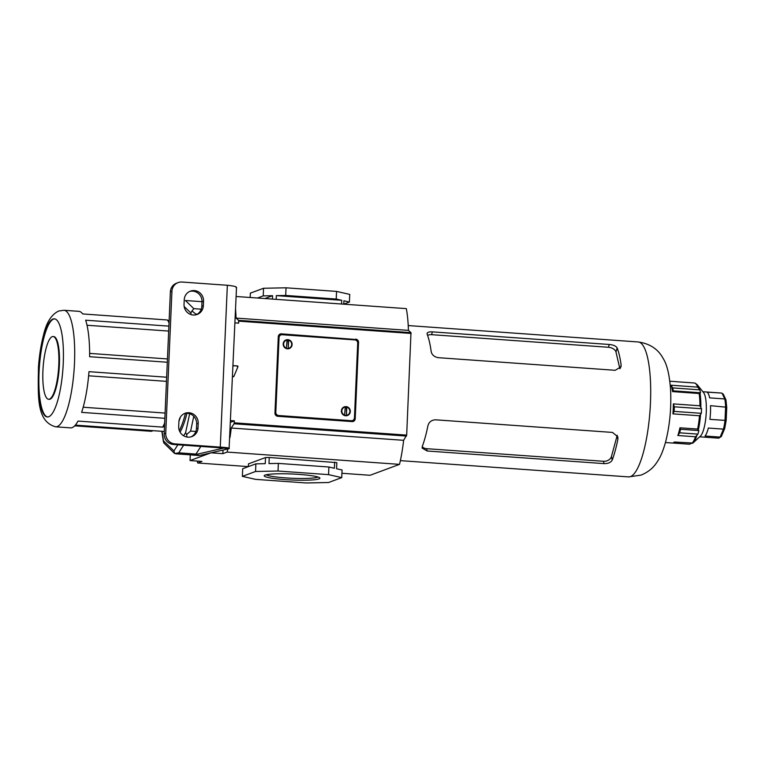 <?xml version="1.0" encoding="UTF-8"?>
<svg xmlns="http://www.w3.org/2000/svg" width="765" height="765" viewBox="0 0 765 765"><rect width="100%" height="100%" fill="white"/><g stroke="black" fill="none" stroke-linecap="round" stroke-linejoin="round"><path stroke-width="1.15" d="M184.03 304.394A9.993 9.62 69.7 0 0 197.16 314.453A9.993 9.62 69.7 0 0 203.347 305.771L203.547 301.19A9.993 9.62 69.7 0 0 190.418 291.13A9.993 9.62 69.7 0 0 184.231 299.813L184.03 304.394M187.922 437.15A9.993 9.62 -110.3 0 1 178.694 426.545L178.895 421.964A9.993 9.62 -110.3 0 1 185.082 413.282A9.993 9.62 -110.3 0 1 198.212 423.341L198.011 427.922A9.993 9.62 -110.3 0 1 187.922 437.15M236.117 287.707C237.303 286.818 234.377 286.005 227.348 285.269L182.022 282.036A9.993 9.62 69.7 0 0 171.934 291.274L165.728 433.277A9.993 9.62 69.7 0 0 174.956 443.891L220.282 447.123C227.329 447.554 230.265 448.07 229.089 448.673L236.519 287.324M184.327 413.597A9.993 9.62 -110.3 0 1 196.662 423.915L196.462 428.496A9.993 9.62 -110.3 0 1 191.04 436.853M174.956 443.891L173.406 444.465L218.733 447.697L220.282 447.123L227.348 285.269M173.406 444.465A9.993 9.62 -110.3 0 1 164.179 433.851L165.728 433.277M171.934 291.274L170.385 291.848L164.179 433.851M170.385 291.848A9.993 9.62 -110.3 0 1 176.572 283.165L178.121 282.591M196.366 314.702A9.993 9.62 69.7 0 0 201.797 306.344L201.998 301.764A9.993 9.62 69.7 0 0 189.653 291.446M223.151 448.061L229.089 448.673L199.885 455.366A76.863 18.943 -85.9 0 1 198.451 455.481L192.503 455.06A76.863 18.943 -85.9 0 0 193.937 454.946L223.342 448.166M191.699 454.936A76.863 18.943 -85.9 0 0 192.503 455.06M223.141 448.252L218.733 447.697M153.115 430.676L151.393 431.307L74.702 425.837M164.504 426.354A55.338 13.636 -85.9 0 1 164.456 426.44L162.715 427.119L78.001 421.075A58.417 14.392 94.1 0 1 72.149 427.625A58.417 14.392 94.1 0 1 70.533 427.874L55.615 426.803C36.156 421.419 38.174 396.127 38.451 367.305C39.283 355.658 40.918 345.12 43.366 335.711C46.225 322.734 51.332 314.511 58.695 311.03L63.916 310.274A58.417 14.392 94.1 0 1 74.329 366.32A58.417 14.392 94.1 0 1 57.232 426.564A58.417 14.392 94.1 0 1 55.615 426.803M52.986 319.043A49.19 12.125 -85.9 0 0 38.585 369.772A49.19 12.125 -85.9 0 0 47.354 416.973A49.19 12.125 -85.9 0 0 48.711 416.762A49.19 12.125 -85.9 0 0 63.113 366.033A49.19 12.125 -85.9 0 0 54.344 318.833A49.19 12.125 -85.9 0 0 52.986 319.043M54.64 318.871A49.19 12.125 -85.9 0 0 53.579 319.082A49.19 12.125 -85.9 0 0 39.216 369.208A49.19 12.125 -85.9 0 0 47.65 416.973M52.211 336.667A31.451 7.755 -85.9 0 0 43.003 369.093A31.451 7.755 -85.9 0 0 48.616 399.273A31.451 7.755 -85.9 0 0 49.486 399.139A31.451 7.755 -85.9 0 0 58.695 366.712A31.451 7.755 -85.9 0 0 53.081 336.533A31.451 7.755 -85.9 0 0 52.211 336.667M48.616 399.273L49.209 399.32A31.451 7.755 -85.9 0 0 50.079 399.187A31.451 7.755 -85.9 0 0 59.288 366.751A31.451 7.755 -85.9 0 0 53.684 336.571L53.081 336.533M173.932 450.92L174.563 453.301L176.074 453.817L193.316 455.051A76.863 18.943 -85.9 0 0 194.635 454.735A76.863 18.943 -85.9 0 0 195.974 454.066L178.733 452.832L174.621 453.521L163.806 442.945L163.509 440.879L173.932 450.92L177.863 444.781M195.878 431.47L190.619 431.097L186.593 434.501L186.995 437.045M180.071 432.149A61.487 15.157 -85.9 0 0 186.966 413.272M195.974 454.066L200.87 446.416M201.998 301.687L185.388 300.502L193.851 308.658L191.986 310.973L195.725 314.013L195.85 314.826M197.399 314.128L195.725 314.013M201.262 309.184L193.851 308.658M168.663 331.073L87.019 325.249M167.449 358.938L89.629 353.392M166.474 381.353L88.616 375.797M165.087 413.071L83.184 407.229M166.655 377.212L88.97 371.675A58.417 14.392 94.1 0 1 81.626 412.373L164.858 418.312M168.883 326.139L85.651 320.2A58.417 14.392 94.1 0 1 89.62 356.71L167.306 362.247M63.916 310.274L78.843 311.336A58.417 14.392 94.1 0 1 82.687 313.937L167.392 319.98L169.065 322.017M185.426 413.368A61.487 15.157 94.1 0 1 179.354 430.638M178.934 421.391A58.417 14.392 -85.9 0 0 180.339 417.202M162.715 427.119A58.417 14.392 -85.9 0 0 164.657 422.94M169.027 322.83A58.417 14.392 -85.9 0 0 167.392 319.98M191.078 314.587L190.829 312.942L191.986 310.973M168.711 320.822L168.759 320.315L168.644 320.822M168.73 321.118L169.199 319.416M186.593 434.501L185.599 432.694L189.643 413.722M287.458 348.821A4.609 4.447 69.7 0 0 292.058 343.619A4.609 4.447 69.7 0 0 286.053 339.918A4.609 4.447 69.7 0 0 287.458 348.821M288.864 348.697A4.609 4.447 69.7 0 0 290.671 347.052M288.472 340.282A4.609 4.447 69.7 0 0 285.67 340.081M345.656 415.768A4.609 4.447 69.7 0 0 350.255 410.566A4.609 4.447 69.7 0 0 344.25 406.865A4.609 4.447 69.7 0 0 345.656 415.768M347.061 415.644A4.609 4.447 69.7 0 0 348.869 413.999M346.669 407.229A4.609 4.447 69.7 0 0 343.868 407.028M278.642 415.529L351.336 420.712A3.079 2.964 69.7 0 0 354.444 417.872L357.704 343.169A3.079 2.964 69.7 0 0 354.864 339.909L282.17 334.726A3.079 2.964 69.7 0 0 279.062 337.566L275.802 412.259A3.079 2.964 69.7 0 0 278.642 415.529L351.336 420.712M279.062 337.566L278.288 337.853L275.027 412.545L275.802 412.259M352.541 420.54L351.766 420.827A3.079 2.964 -110.3 0 1 350.561 420.999M277.867 415.816A3.079 2.964 -110.3 0 1 275.027 412.545M278.288 337.853A3.079 2.964 -110.3 0 1 280.191 335.185L280.965 334.898M288.185 340.387L288.577 340.243A4.15 3.997 69.7 0 1 288.223 348.352L288.185 340.387A4.15 3.997 69.7 0 0 287.085 340.253M287.831 348.496A4.15 3.997 69.7 0 1 286.349 348.391L287.085 340.138A4.15 3.997 69.7 0 0 286.215 340.349L285.441 340.635A4.15 3.997 69.7 0 0 283.863 341.726M286.416 348.62A4.15 3.997 69.7 0 0 288.319 348.419L289.094 348.132M286.215 340.349A4.15 3.997 69.7 0 0 286.732 348.247M288.223 348.352L288.577 340.243M346.382 407.334L346.774 407.19A4.15 3.997 69.7 0 1 346.421 415.29L346.382 407.334A4.15 3.997 69.7 0 0 345.283 407.2M346.029 415.433A4.15 3.997 69.7 0 1 344.546 415.328L345.283 407.085A4.15 3.997 69.7 0 0 344.413 407.296L343.638 407.582A4.15 3.997 69.7 0 0 342.06 408.673M344.613 415.567A4.15 3.997 69.7 0 0 346.516 415.366L347.291 415.079M344.413 407.296A4.15 3.997 69.7 0 0 344.929 415.185M346.421 415.29L346.774 407.19M299.086 474.396A27.894 3.003 2.5 0 1 319.77 477.876A27.894 3.003 2.5 0 1 285.02 479.598A27.894 3.003 2.5 0 1 264.365 475.457A27.894 3.003 2.5 0 1 299.086 474.396M266.182 474.759A26.306 2.831 -177.5 0 0 285.488 477.876A26.306 2.831 -177.5 0 0 318.02 477.025M233.096 365.622L237.399 365.938A0.612 0.593 -110.3 0 1 237.925 366.798L233.889 376.409A0.612 0.593 -110.3 0 1 232.78 376.323L232.646 375.921M408.424 330.375L236.041 318.087L238.604 320.344L256.428 321.616L410.987 332.632L408.424 330.375A61.181 15.08 -85.9 0 0 406.32 308.63L236.117 296.495M410.987 332.632L406.674 435.122L403.624 440.315A61.181 15.08 94.1 0 1 399.521 464.365L227.138 452.077A61.181 15.08 -85.9 0 0 227.855 448.959M352.914 421.534A3.079 2.964 69.7 0 0 354.434 419.038L355.209 418.751L358.546 342.404L357.771 342.691A3.079 2.964 69.7 0 0 354.931 339.43L280.631 334.133A3.079 2.964 69.7 0 0 279.827 334.181M355.209 418.751A3.079 2.964 -110.3 0 1 352.11 421.591L277.8 416.294A3.079 2.964 -110.3 0 1 274.96 413.033L278.297 336.686A3.079 2.964 -110.3 0 1 281.405 333.846L280.631 334.133M354.931 339.43L281.405 333.846M355.706 339.144A3.079 2.964 -110.3 0 1 358.546 342.404M399.521 464.365L370.059 475.275L341.926 473.277M248.338 466.602L197.676 462.988A61.181 15.08 94.1 0 1 197.332 461.085M278.364 463.399L278.03 471.03L328.558 474.635L328.893 467.004L278.364 463.399L268.993 463.59L269.261 457.48L336.849 462.634L336.581 468.744L342.07 469.997L341.735 477.628L328.558 482.505L306.077 482.964L255.548 479.359L242.362 476.366L255.548 471.479L255.883 463.848L242.696 468.735L242.362 476.366M269.261 457.48L265.512 457.556L248.462 463.867L248.338 466.64M403.624 440.315L231.24 428.027L234.08 423.772L234.377 420.855L230.695 420.597M238.604 320.344L238.642 323.136L234.97 322.878M190.303 454.831L190.045 460.559L210.882 452.851M235.563 309.137A61.181 15.08 94.1 0 1 236.041 318.087M229.959 437.628A61.181 15.08 -85.9 0 0 231.24 428.027M223.026 450.059L222.873 453.655L227.138 452.077M222.873 453.655L211.035 452.813M197.676 462.988L201.941 461.41L190.045 460.559M285.699 295.443L276.328 295.625L341.716 300.291L336.227 299.048L285.699 295.443L286.034 287.803L336.562 291.408L349.739 294.401L349.404 302.041L343.772 304.126M250.174 297.499L250.365 293.138L263.543 288.262L286.034 287.803M343.762 304.164L343.915 300.788L349.404 302.041M336.227 299.048L336.562 291.408M341.716 300.291L341.553 304.011M276.328 295.625L276.165 299.345M272.436 299.077L272.579 295.701L263.217 295.892L257.48 298.015M263.217 295.892L263.543 288.262M272.579 295.701L264.91 298.541M328.558 474.635L341.735 477.628M278.03 471.03L255.548 471.479M328.893 467.004L334.382 468.247L334.649 462.137M265.512 457.556L265.245 463.657L255.883 463.848M234.377 420.855L230.628 422.242M354.434 419.038L357.771 342.691M233.096 365.794L237.399 365.938M237.925 366.798L233.889 376.409M237.533 366.942A0.612 0.593 69.7 0 0 237.016 366.081M723.336 394.817L722.055 393.22A22.596 5.565 -85.9 0 0 721.491 393.057L706.956 392.139A22.596 5.565 94.1 0 1 709.662 397.867L724.761 398.947L722.055 393.22M671.087 385.225L672.655 387.912L673.334 390.848L672.569 391.613A30.743 7.574 -85.9 0 0 671.087 385.225L697.67 387.119A30.743 7.574 -85.9 0 0 694.658 383.016L676.987 381.764A30.743 7.574 -85.9 0 0 676.595 381.687L669.815 381.209M674.156 411.388L672.923 413.875A30.743 7.574 -85.9 0 0 673.363 403.901L674.357 406.808L674.156 411.388L701.352 413.32L701.553 408.74L699.937 405.794A30.743 7.574 -85.9 0 0 699.153 393.506L700.53 392.789L699.851 389.854L697.67 387.119M674.357 406.808L701.553 408.74M694.936 383.064L697.097 384.604L703.532 392.522A22.596 5.565 94.1 0 1 706.267 412.115A22.596 5.565 94.1 0 1 700.424 436.127L692.937 443.05A30.294 7.468 94.1 0 1 692.889 443.098L692.019 443.279A30.743 7.574 -85.9 0 0 695.5 436.777L697.919 434.118L698.885 430.571L697.604 429.06A30.743 7.574 -85.9 0 0 699.506 415.768L701.352 413.32M672.626 443.012L689.495 444.216L692.239 442.983M665.445 442.543L672.225 443.021A30.743 7.574 -85.9 0 0 673.076 442.897A30.743 7.574 -85.9 0 0 674.214 442.151A30.743 7.574 -85.9 0 0 674.357 442.017L692.937 443.05A30.294 7.468 94.1 0 0 696.676 436.021M725.956 399.875L726.702 407.238L710.513 405.67A22.596 5.565 94.1 0 1 710.484 412.411A22.596 5.565 94.1 0 1 709.91 419.354L726.167 420.463L724.723 428.448L723.441 429.127L708.342 428.056A22.596 5.565 94.1 0 1 705.034 436.012L720.133 437.083L723.441 429.127A22.596 5.565 -85.9 0 0 725.01 420.434L725.612 406.751A22.596 5.565 -85.9 0 0 724.761 398.947L725.956 399.875L723.212 394.004M677.838 435.514A30.743 7.574 -85.9 0 0 679.942 427.798L680.601 429.27L679.636 432.818L677.838 435.514L695.5 436.777M679.942 427.798L697.604 429.06M672.923 413.875L699.506 415.768M673.363 403.901L699.937 405.794M672.569 391.613L699.153 393.506M694.658 383.016L695.49 383.504M672.655 387.912L699.851 389.854M673.334 390.848L700.53 392.789M680.601 429.27L698.885 430.571M679.636 432.818L697.919 434.118M724.723 428.448L721.261 436.652L718.278 438.144A22.596 5.565 -85.9 0 0 720.133 437.083L721.548 435.801M422.28 446.454A67.636 16.667 -85.9 0 0 427.941 425.665C428.993 421.955 431.556 420.004 435.629 419.813L612.507 432.426L617.852 436.844L617.89 439.206A67.636 16.667 94.1 0 1 612.239 459.995C610.9 462.49 608.165 463.695 604.025 463.609L427.147 450.996L422.146 448.08L422.28 446.454M427.176 334.353C426.727 332.517 428.448 331.694 432.349 331.867L609.227 344.47C613.339 344.872 615.978 346.01 617.125 347.903A67.636 16.667 94.1 0 1 621.123 365.115L621.017 366.779L615.223 370.298L438.345 357.685C434.319 356.959 431.929 354.922 431.173 351.575A67.636 16.667 -85.9 0 0 427.176 334.353L427.09 333.406M619.87 368.72L615.997 352.043A6.761 4.093 15.2 0 0 608.462 347.281L431.594 334.668A6.761 4.093 15.2 0 0 427.578 335.405M422.223 446.617A6.761 5.126 166.9 0 0 426.612 448.682L603.489 461.285A6.761 5.126 166.9 0 0 611.436 456.562L617.097 435.773A6.761 5.126 166.9 0 0 617.202 435.237M193.937 454.946L199.885 455.366M198.011 427.922L196.462 428.496M198.212 423.341L196.662 423.915M203.547 301.19L201.998 301.764M203.347 305.771L201.797 306.344M162.065 431.317L163.509 440.879M183.619 435.782L185.599 432.694M190.829 312.942L184.155 306.516M183.629 445.192L178.733 452.832M193.774 416.294L190.619 431.097M411.111 333.444L238.728 321.157M234.291 422.835L406.674 435.122M406.473 436.06L234.08 423.772M700.51 415.079A30.294 7.468 94.1 0 1 698.435 429.538M697.097 384.604A30.294 7.468 94.1 0 1 698.77 387.96M700.013 393.325A30.294 7.468 94.1 0 1 700.874 406.703M638.201 341.965C649.829 343.609 658.149 349.108 663.159 358.479C666.975 364.408 669.442 374.678 670.551 389.289C671.488 407.726 669.824 425.34 665.56 442.122C662.098 454.056 659.736 458.34 655.901 463.733C652.344 468.725 647.391 472.521 641.032 475.113L628.581 476.901A67.636 16.667 -85.9 0 0 630.456 476.614A67.636 16.667 -85.9 0 0 650.26 406.865A67.636 16.667 -85.9 0 0 638.201 341.965L408.223 325.565M432.349 331.867L431.594 334.668M608.462 347.281L609.227 344.47M617.125 347.903L615.997 352.043M620.262 368.281L621.123 365.115M617.89 439.206L617.097 435.773M611.436 456.562L612.239 459.995M426.612 448.682L427.147 450.996M604.025 463.609L603.489 461.285M75.343 425.13L164.284 431.47M168.061 320.774L169.113 320.851M161.855 431.297L163.471 441.969M699.679 436.815L718.278 438.144M702.892 391.737L721.491 393.057M726.167 420.463L726.75 407.143M628.581 476.901L400.372 460.635"/></g></svg>
